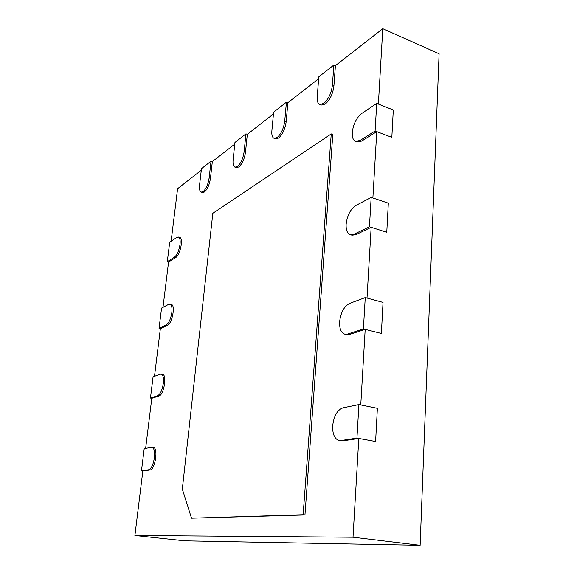 <?xml version="1.0" encoding="UTF-8"?>
<svg xmlns="http://www.w3.org/2000/svg" width="574" height="574" viewBox="0 0 574 574"><rect width="100%" height="100%" fill="white"/><g stroke="black" fill="none" stroke-linecap="round" stroke-linejoin="round"><path stroke-width="0.86" d="M335.41 65.644L333.881 65.013L318.807 76.816L317.214 96.812C316.948 101.01 317.788 103.564 319.74 104.468L321.268 105.056L325.279 104.052C329.978 99.926 332.855 93.928 333.903 86.057L335.41 65.644L382.786 28.7L378.374 104.073L393.298 109.986L376.723 103.42L375.095 131.001L360.056 140.458L361.692 141.068L376.759 131.633L372.878 197.973L388.325 203.16L371.17 197.406L369.434 226.78L354.058 234.206L355.758 234.73L371.156 227.326L367.016 298.057L383.03 302.405L365.251 297.576L363.399 328.924L347.672 334.032L349.437 334.463L365.186 329.376L360.759 404.943L377.376 408.329L358.922 404.57L356.942 438.098L340.863 440.545L342.685 440.875L358.8 438.443L353.017 537.221L134.904 535.499L142.84 471.053L150.015 469.97C155.238 469.769 158.474 447.541 153.33 447.411L153.882 447.605M287.868 102.71L286.419 102.172L273.619 112.188L271.868 130.843C271.545 135.005 272.284 137.495 274.078 138.305L275.527 138.815L278.62 138.018C282.616 134.46 285.135 129.028 286.168 121.738L287.868 102.71L318.656 78.71M247.322 134.33L245.952 133.85L234.945 142.467L233.094 159.945C232.735 164.042 233.374 166.453 235.01 167.185L236.388 167.63L238.813 166.991C242.257 163.884 244.488 158.933 245.507 152.139L247.322 134.33L273.454 113.953M212.337 161.61L211.031 161.186L201.467 168.67L199.558 185.115C199.164 189.126 199.716 191.458 201.216 192.125L202.522 192.527L204.459 192.003C207.458 189.255 209.453 184.706 210.45 178.342L212.337 161.61L234.766 144.117M382.786 28.7L439.096 53.769L420.125 545.3L184.878 540.844L134.904 535.499M420.125 545.3L353.017 537.221M162.994 307.341L168.569 262.009L175.709 257.539C180.279 255.172 183.651 237.909 179.655 237.414L178.378 237.055L176.821 237.428L169.703 242.199L167.299 261.679L168.569 262.009M171.124 241.252L177.596 188.703L201.287 170.227M145.631 448.387L151.794 398.313L158.962 396.003C163.956 394.948 167.256 374.635 162.507 374.356L160.225 374.183L153.071 376.853L150.453 398.069L151.794 398.313M154.499 376.322L160.361 328.701L167.515 325.257C172.293 323.492 175.644 304.823 171.274 304.421L168.706 304.32L161.567 308.087L159.055 328.407L160.361 328.701M356.942 438.098L375.604 441.506L377.376 408.329L375.604 441.506L358.8 438.443M375.095 131.001L391.834 137.337L393.298 109.986L391.834 137.337L376.759 131.633M369.434 226.78L386.768 232.269L388.325 203.16L386.768 232.269L371.156 227.326M363.399 328.924L381.373 333.451L383.03 302.405L381.373 333.451L365.186 329.376M191.515 518.2L304.952 514.957L332.812 134.488L331.241 133.914L303.144 514.727L191.515 518.2L182.324 489.098L212.825 213.298L331.241 133.914M358.922 404.57L342.951 407.849C337.275 409.972 333.853 415.949 332.683 425.764C332.446 434.131 334.606 439.053 339.162 440.531L342.685 440.875M365.251 297.576L349.631 303.409C344.077 306.373 340.741 312.5 339.621 321.799C339.37 328.701 341.107 332.827 344.831 334.183L349.437 334.463M371.17 197.406L355.894 205.47C350.463 209.166 347.205 215.422 346.136 224.24C345.885 229.966 347.27 233.439 350.276 234.658L351.97 235.175L355.758 234.73M376.723 103.42L361.778 113.437C356.461 117.778 353.29 124.135 352.257 132.515C352.027 137.294 353.118 140.228 355.543 141.319L357.179 141.914L361.692 141.068M158.962 396.003L157.606 395.744L150.453 398.069M157.606 395.744C160.347 394.223 162.255 390.105 163.325 383.389C163.827 377.95 163.102 374.844 161.158 374.083M175.709 257.539L174.424 257.195L167.299 261.679M174.424 257.195C177.144 254.928 179.009 250.673 180.014 244.431C180.437 240.162 179.892 237.701 178.378 237.055M141.462 470.859L144.203 448.681L151.945 447.196C154.126 448.021 154.951 451.508 154.406 457.665C153.294 464.639 151.364 468.671 148.616 469.769L141.462 470.859L142.84 471.053M304.952 514.957L303.144 514.727M339.162 440.531L340.863 440.545M344.831 334.183L347.672 334.032M167.515 325.257L166.195 324.956L159.055 328.407M166.195 324.956C168.928 323.047 170.815 318.85 171.856 312.385C172.315 307.564 171.683 304.808 169.961 304.105M350.276 234.658L354.058 234.206M355.543 141.319L360.056 140.458M211.031 161.186L209.137 177.926L210.45 178.342M201.216 192.125L203.146 191.601C206.138 188.853 208.14 184.297 209.137 177.926M245.952 133.85L244.122 151.665L245.507 152.139M235.01 167.185L237.435 166.539C240.872 163.425 243.103 158.467 244.122 151.665M286.419 102.172L284.711 121.207L286.168 121.738M274.078 138.305L277.163 137.509C281.152 133.936 283.671 128.504 284.711 121.207M333.881 65.013L332.36 85.447L333.903 86.057M319.74 104.468L323.743 103.463C328.436 99.331 331.306 93.318 332.36 85.447M150.015 469.97L148.616 469.769M153.33 447.411L151.945 447.196"/></g></svg>
